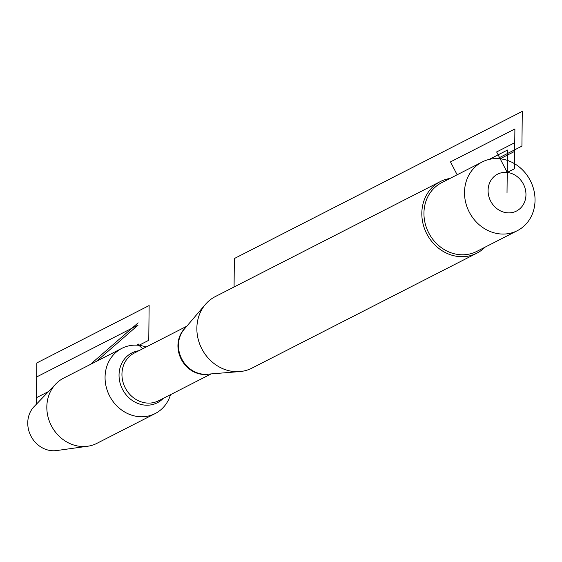 <?xml version="1.0" encoding="UTF-8"?>
<svg xmlns="http://www.w3.org/2000/svg" width="562" height="562" viewBox="0 0 562 562"><rect width="100%" height="100%" fill="white"/><g stroke="black" fill="none" stroke-linecap="round" stroke-linejoin="round"><path stroke-width="0.84" d="M440.264 181.61L215.302 296.581A40.19 35.778 62.9 0 0 205.446 304.386A40.19 35.778 62.9 0 0 201.737 348.651A40.19 35.778 62.9 0 0 239.784 371.573A40.19 35.778 62.9 0 0 251.881 368.152L476.843 253.174A40.19 35.778 -117.1 0 1 458.142 256.49A40.19 35.778 -117.1 0 1 423.01 223.69A40.19 35.778 -117.1 0 1 440.264 181.61A40.19 35.778 -117.1 0 1 449.916 178.477M170.511 394.672A36.614 32.596 -117.1 0 1 155.196 413.555A36.614 32.596 -117.1 0 1 138.161 416.568A36.614 32.596 -117.1 0 1 106.148 386.691A36.614 32.596 -117.1 0 1 121.87 348.349A36.614 32.596 -117.1 0 1 138.905 345.335A36.614 32.596 -117.1 0 1 146.148 346.993M485.034 247.189A40.19 35.778 -117.1 0 1 476.843 253.174M507.233 172.464A20.717 18.441 62.9 0 0 488.083 190.49A20.717 18.441 62.9 0 0 506.812 212.773A20.717 18.441 62.9 0 0 525.962 194.747A20.717 18.441 62.9 0 0 507.233 172.464L496.639 151.951L514.75 142.699L514.476 168.762L507.233 172.464M499.386 233.855A38.581 34.345 62.9 0 0 517.335 230.673A38.581 34.345 62.9 0 0 533.9 190.279A38.581 34.345 62.9 0 0 500.173 158.793A38.581 34.345 62.9 0 0 482.217 161.968A38.581 34.345 62.9 0 0 465.652 202.369A38.581 34.345 62.9 0 0 499.386 233.855M482.217 161.968L441.648 182.706A38.581 34.345 62.9 0 0 428.623 232.689A38.581 34.345 62.9 0 0 476.766 251.411L517.335 230.673M121.87 348.349L63.632 378.121A36.614 32.596 62.9 0 0 55.8 383.958A36.614 32.596 62.9 0 0 51.268 425.553A36.614 32.596 62.9 0 0 87.637 446.249A36.614 32.596 62.9 0 0 96.952 443.32L155.196 413.555M55.8 383.958L34.078 406.628A25.824 22.993 62.9 0 0 29.66 433.232A25.824 22.993 62.9 0 0 51.093 450.633A25.824 22.993 62.9 0 0 56.537 450.569L87.637 446.249M142.741 348.735L138.905 345.335L138.919 343.944L136.545 345.159M507.022 192.618L507.465 150.047L489.095 159.439M457.152 174.782L450.485 161.891L514.897 128.972L514.659 151.382L500.173 158.793M497.503 158.596L521.922 146.12L522.288 111.367L234.368 258.52L234.066 286.992M90.271 364.499L138.14 322.834M96.502 361.317L138.119 325.089L36.692 376.933L36.404 404.204M48.564 391.51L36.474 397.685L36.839 362.933L149.134 305.538L148.768 340.291L138.905 345.335M205.446 304.386L184.203 329.248A26.906 23.955 62.9 0 0 180.697 356.68A26.906 23.955 62.9 0 0 202.77 374.159A26.906 23.955 62.9 0 0 207.195 374.229L239.784 371.573M208.966 374.088A26.772 23.836 -117.1 0 1 202.144 374.348A26.772 23.836 -117.1 0 1 179.692 355.69A26.772 23.836 -117.1 0 1 185.355 327.892M186.781 326.227L134.234 353.084A26.772 23.836 62.9 0 0 122.741 381.12A26.772 23.836 62.9 0 0 146.141 402.968A26.772 23.836 62.9 0 0 158.603 400.762L211.143 373.906M163.205 398.409A27.967 24.897 -117.1 0 1 144.322 405.062A27.967 24.897 -117.1 0 1 119.193 378.233A27.967 24.897 -117.1 0 1 138.835 350.73"/></g></svg>

